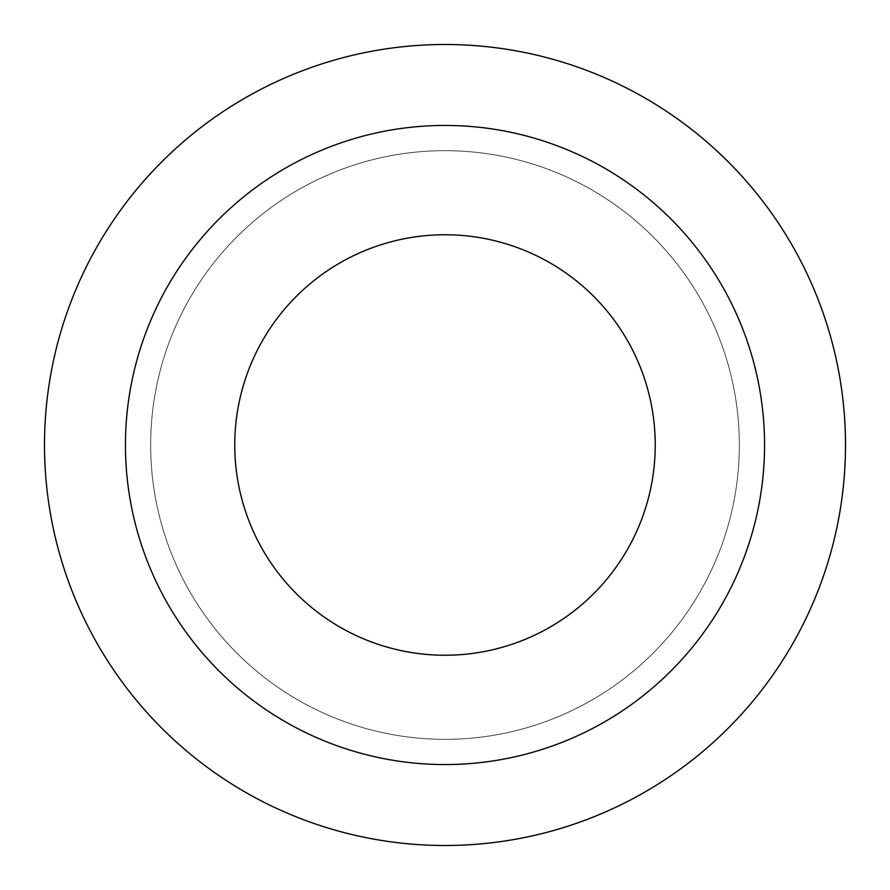 <?xml version="1.0" encoding="UTF-8"?>
<svg xmlns="http://www.w3.org/2000/svg" width="890" height="890" viewBox="0 0 890 890"><rect width="100%" height="100%" fill="white"/><g stroke="black" fill="none" stroke-linecap="round" stroke-linejoin="round"><path stroke-width="0.67" stroke-dasharray="4.45 3.34" d="M445 150.666A294.334 294.334 0 0 0 150.666 445A294.334 294.334 0 0 0 445 739.334A294.334 294.334 0 0 0 739.334 445A294.334 294.334 0 0 0 445 150.666A294.334 294.334 0 0 0 150.666 445A294.334 294.334 0 0 0 445 739.334A294.334 294.334 0 0 0 739.334 445A294.334 294.334 0 0 0 445 150.666A294.334 294.334 0 0 0 150.666 445A294.334 294.334 0 0 0 445 739.334A294.334 294.334 0 0 0 739.334 445A294.334 294.334 0 0 0 445 150.666A294.334 294.334 0 0 0 150.666 445A294.334 294.334 0 0 0 445 739.334A294.334 294.334 0 0 0 739.334 445A294.334 294.334 0 0 0 445 150.666M445 125.446A319.555 319.555 0 0 0 125.446 445A319.555 319.555 0 0 0 445 764.555A319.555 319.555 0 0 0 764.555 445A319.555 319.555 0 0 0 445 125.446A319.555 319.555 0 0 0 125.446 445A319.555 319.555 0 0 0 445 764.555A319.555 319.555 0 0 0 764.555 445A319.555 319.555 0 0 0 445 125.446A319.555 319.555 0 0 0 125.446 445A319.555 319.555 0 0 0 445 764.555A319.555 319.555 0 0 0 764.555 445A319.555 319.555 0 0 0 445 125.446M445 234.76A210.24 210.24 0 0 0 234.76 445A210.24 210.24 0 0 0 445 655.24A210.24 210.24 0 0 0 655.24 445A210.24 210.24 0 0 0 445 234.76M445 845.5A400.5 400.5 0 0 0 845.5 445A400.5 400.5 0 0 0 445 44.5A400.5 400.5 0 0 0 44.5 445A400.5 400.5 0 0 0 445 845.5"/><path stroke-width="1.33" d="M445 234.76A210.24 210.24 0 0 0 234.76 445A210.24 210.24 0 0 0 445 655.24A210.24 210.24 0 0 0 655.24 445A210.24 210.24 0 0 0 445 234.76M445 764.555A319.555 319.555 0 0 0 764.555 445A319.555 319.555 0 0 0 445 125.446A319.555 319.555 0 0 0 125.446 445A319.555 319.555 0 0 0 445 764.555M445 845.5A400.5 400.5 0 0 0 845.5 445A400.5 400.5 0 0 0 445 44.5A400.5 400.5 0 0 0 44.5 445A400.5 400.5 0 0 0 445 845.5"/></g></svg>

